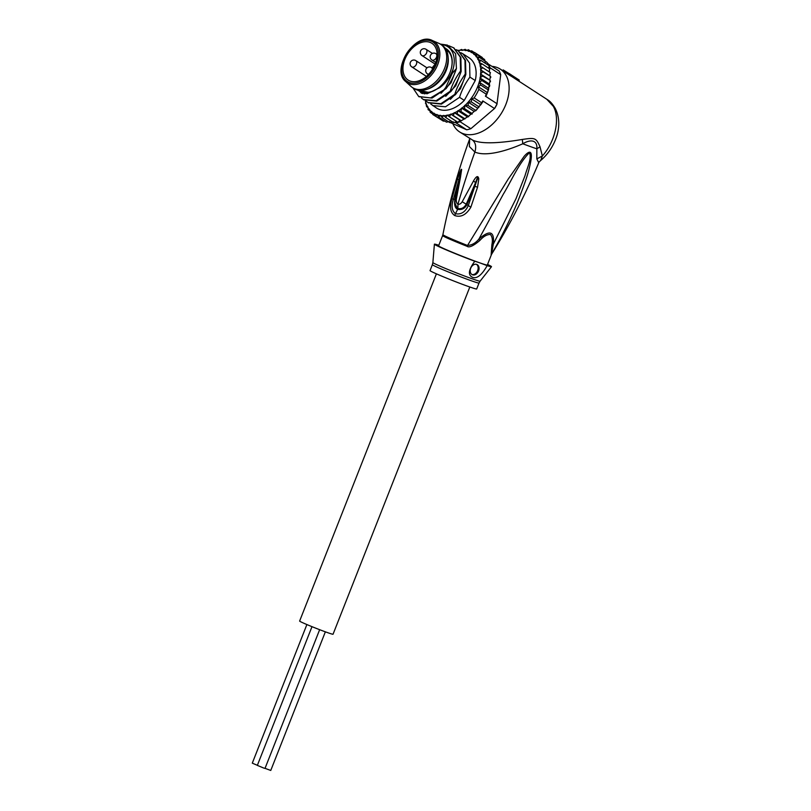 <?xml version="1.0" encoding="UTF-8"?>
<svg xmlns="http://www.w3.org/2000/svg" width="811" height="811" viewBox="0 0 811 811"><rect width="100%" height="100%" fill="white"/><g stroke="black" fill="none" stroke-linecap="round" stroke-linejoin="round"><path stroke-width="1.22" d="M257.371 765.31L252.292 763.151L306.882 624.561M319.646 629.691L265.004 768.412L263.697 768.027L257.34 765.391L311.992 626.67M325.363 631.83L270.762 770.45L265.025 768.341M469.822 287.003L333.047 634.232A17.964 0.699 -158.5 0 1 327.36 632.55A17.964 0.699 -158.5 0 1 309.326 625.575A17.964 0.699 -158.5 0 1 299.624 621.074L436.399 273.844M432.101 67.972A21.512 14.355 122.9 0 1 435.01 64.434M409.464 80.796A21.887 14.598 -57.1 0 0 432.831 68.742A21.887 14.598 -57.1 0 0 432.04 43.399A21.887 14.598 -57.1 0 0 430.57 42.588A21.887 14.598 122.9 0 0 407.112 54.813A21.887 14.598 122.9 0 0 408.227 80.127A21.887 14.598 122.9 0 0 409.464 80.796M438.792 43.307A25.82 17.224 122.9 0 1 438.903 43.358A25.82 17.224 122.9 0 1 439.015 43.409A25.82 17.224 -57.1 0 1 440.616 44.27A25.82 17.224 -57.1 0 1 441.742 74.146A25.82 17.224 -57.1 0 1 414.127 88.46A25.82 17.224 122.9 0 1 412.535 87.598A25.82 17.224 122.9 0 1 411.005 86.422L405.784 81.627C390.415 69.949 415.465 31.294 432.405 40.55A24.634 16.433 122.9 0 1 432.516 40.601A24.634 16.433 -57.1 0 1 435.75 68.803A24.634 16.433 -57.1 0 1 408.764 83.584A24.634 16.433 122.9 0 1 405.784 81.627M412.535 87.598L413.934 88.511A25.82 17.224 122.9 0 0 415.526 89.372A25.82 17.224 -57.1 0 0 426.424 89.494A25.82 17.224 -57.1 0 0 448.007 56.172A25.82 17.224 -57.1 0 0 442.015 45.183L440.616 44.27M426.424 89.494L428.167 88.916A23.945 15.977 -57.1 0 0 448.199 58.007L448.007 56.172M491.871 244.709C492.855 240.289 492.368 236.883 490.412 234.47C486.884 234.44 483.366 236.437 479.859 240.461C473.36 245.966 469.093 247.913 467.024 246.28L508.173 179.14L524.129 156.33C526.339 153.776 528.113 152.407 529.431 152.215C532.067 152.073 531.996 157.456 529.218 168.384C527.758 174.74 524.23 185.04 518.635 199.283C513.383 212.766 501.401 237.724 491.578 253.985A5.241 5.201 -86.9 0 0 491.152 254.826L491.871 244.709L493.311 244.152L515.989 198.715L525.062 175.581C526.968 168.343 532.219 157.821 529.411 152.701L529.431 152.215M491.963 66.37A37.418 24.959 122.9 0 1 497.974 67.86A37.418 24.959 122.9 0 1 500.286 69.107A37.418 24.959 122.9 0 1 501.918 112.415A37.418 24.959 122.9 0 1 461.895 133.156A37.418 24.959 122.9 0 1 459.584 131.909A37.418 24.959 122.9 0 1 452.802 123.627M459.584 131.909L472.276 139.887C475.631 142.554 476.503 146.609 474.871 152.042C486.276 157.03 507.504 150.511 522.781 143.78C530.364 139.208 537.592 139.674 536.852 148.819L536.831 158.905L538.727 162.737M502.749 70.709L503.195 69.908L511.67 75.2A38.543 25.709 -57.1 0 0 510.717 74.531L509.186 73.537M518.726 81.07L519.263 80.107L511.498 75.078M500.286 69.107L511.112 76.183L511.67 75.2M546.817 99.287L553.274 106.292C560.533 118.69 554.977 142.148 542.356 155.976L540.025 146.811C535.97 137.779 535.331 137.556 522.325 139.451C496.504 143.76 479.818 143.902 472.276 139.887M457.84 208.437L457.972 204.108L457.84 208.437C461.297 209.299 464.095 207.89 466.234 204.2L462.209 201.746C460.841 203.835 459.431 204.615 457.972 204.108L457.972 204.108C456.613 203.409 456.086 201.757 456.35 199.151L454.88 199.232L460.313 173.747C461.631 168.627 462.158 166.66 459.594 177.883L455.123 199.171M469.681 138.884L469.376 146.538L474.871 152.042A644.187 477.314 -66 0 0 457.972 204.108M473.452 181.035L475.621 182.495L466.264 204.149L466.923 204.636L462.209 201.746L473.452 181.035C476.331 175.987 478.115 175.277 478.804 178.927L477.547 187.219L470.856 207.19C466.274 214.844 460.901 217.642 454.738 215.564C450.358 212.614 449.416 207.008 451.899 198.756L453.41 199.222L458.874 179.9L457.485 179.038L451.899 198.756M457.485 179.038L459.604 172.915L460.313 173.747L459.594 177.883L460.374 177.751L461.641 169.57C461.449 168.739 460.76 169.844 459.604 172.915M460.374 177.751L456.35 199.141L454.88 199.232M470.856 207.19L466.923 204.636C464.875 208.549 461.794 210.11 457.668 209.319L454.88 202.801M457.668 209.319C455.022 208.214 454.089 204.869 454.87 199.293L453.41 199.222C451.19 205.923 451.869 210.748 455.458 213.698L457.668 209.319M491.152 254.826A26.195 1.014 -158.5 0 0 491.365 254.776L491.78 253.944C509.987 224.586 525.731 193.961 539.021 162.068L538.93 162.271M466.954 204.575L474.861 186.307L468.211 205.812C465.159 212.158 460.912 214.783 455.458 213.698L454.738 215.564M478.804 178.927L477.395 178.896L474.861 186.307L477.547 187.219M477.395 178.896L475.621 182.495C477.791 176.494 478.378 175.298 477.395 178.896M539.011 162.078L540.684 160.487L542.356 155.976L536.831 158.905M553.274 106.292L555.17 108.268C560.624 118.842 558.941 130.419 556.174 137.86C552.889 146.913 547.729 154.445 540.684 160.487M467.024 246.28A26.195 1.014 -158.5 0 1 448.848 238.769A26.195 1.014 -158.5 0 1 448.676 238.698A26.195 1.014 -158.5 0 1 442.624 235.575L438.589 245.845A26.195 1.014 21.5 0 0 444.631 248.957A26.195 1.014 21.5 0 0 478.449 262.379L479.595 262.784A26.195 1.014 21.5 0 0 487.32 265.035L491.365 254.776M438.812 245.267L438.741 245.236A30.686 1.196 -158.5 0 0 434.402 244.212A30.686 1.196 -158.5 0 0 441.498 247.842A30.686 1.196 -158.5 0 0 474.79 261.264L478.449 262.379M476.696 264.406A5.616 4.156 114 0 0 470.775 268.086A5.616 4.156 114 0 0 472.357 274.747A5.616 4.156 114 0 0 472.58 274.838A5.616 4.156 114 0 0 478.5 271.158A5.616 4.156 114 0 0 476.919 264.498A5.616 4.156 114 0 0 476.696 264.406M479.595 262.784L487.168 265.643C481.957 274.817 477.203 278.761 472.914 277.463C467.704 275.365 468.332 269.962 474.79 261.264M487.553 264.457A30.686 1.196 -158.5 0 1 491.496 266.697A30.686 1.196 -158.5 0 1 487.168 265.643M432.375 264.67L430.043 270.6A25.07 0.973 21.5 0 0 435.831 273.581A25.07 0.973 21.5 0 0 461.418 283.941A25.07 0.973 21.5 0 0 476.686 288.98L479.027 283.039A25.07 0.973 -158.5 0 1 463.75 278.001A25.07 0.973 -158.5 0 1 438.163 267.65A25.07 0.973 -158.5 0 1 437.95 267.549A25.07 0.973 -158.5 0 1 432.375 264.67L432.871 262.561A25.384 0.983 21.5 0 0 438.508 265.471A25.384 0.983 21.5 0 0 438.731 265.572A25.384 0.983 21.5 0 0 464.51 276.004A25.384 0.983 21.5 0 0 480.102 281.164L491.496 266.697M476.442 264.325A5.616 4.156 -66 0 1 477.517 270.904A5.616 4.156 -66 0 1 471.911 274.513M479.859 240.461L478.906 239.052C475.55 243.178 471.708 245.297 467.369 245.419A26.276 1.024 -158.5 0 1 449.132 237.876L449.132 237.876A26.276 1.024 -158.5 0 1 448.959 237.805A26.276 1.024 -158.5 0 1 442.887 234.683C449.375 201.909 458.357 169.823 469.843 138.438M491.78 253.944A26.276 1.024 -158.5 0 1 491.578 253.985L493.311 244.152C494.639 231.247 489.834 229.554 478.906 239.052L503.296 194.204C511.67 180.397 518.604 163.599 529.411 152.701M417.097 89.94L429.617 92.596L439.623 87.74C445.685 83.269 450.146 77.136 453.004 69.361A27.686 18.471 -57.1 0 0 445.999 45.72A27.686 18.471 -57.1 0 0 441.093 44.585M453.004 69.361L452.254 73.365L445.776 87.406L443.83 89.96A29.936 19.961 -57.1 0 0 445.563 88.267L446.091 88.602C450.592 82.6 454.038 75.899 456.431 68.519L452.254 73.365M456.431 68.519L455.61 53.769L447.439 45.112L440.282 44.068M444.864 121.143L443.262 121.082M425.299 100.422L426.606 106.697L427.752 106.444L428.259 109.779L429.536 109.171L430.347 112.425L431.705 111.452L432.831 114.564L434.25 113.236L435.669 116.176L437.099 114.503L438.822 117.23L440.221 115.233L442.228 117.696L443.556 115.405L445.827 117.595L447.054 115.02L449.568 116.896L450.642 114.087L453.379 115.638L454.272 112.628L457.191 113.824L457.87 110.651L460.942 111.492L461.56 108.076L464.571 108.684L464.754 105.329L468.018 105.44L468.535 102.348L471.221 101.831L471.789 98.942L474.121 97.898L481.602 102.754L478.551 107.64L478.703 106.677L476.827 109.597L475.51 110.296L475.621 110.854L476.827 109.597M481.602 102.754A37.418 24.959 -57.1 0 0 482.788 100.919L494.487 108.502A37.418 24.959 -57.1 0 0 495.856 106.16A37.418 24.959 -57.1 0 0 497.102 103.767L485.404 96.185A37.418 24.959 -57.1 0 0 486.316 94.228L478.835 89.382L478.48 86.838L480.558 84.932L479.544 82.408L481.825 80.451L479.919 77.897L482.616 76.031L480.416 73.953L482.91 71.743L480.477 69.756L482.697 67.648L480.041 65.985L481.998 63.836L489.753 68.915M418 90.163A25.07 16.717 -57.1 0 0 420.564 91.755A25.07 16.717 -57.1 0 0 439.136 87.395A25.07 16.717 -57.1 0 0 448.037 76.71A25.07 16.717 -57.1 0 0 451.291 68.641A25.07 16.717 -57.1 0 0 445.188 48.214M419.611 90.396A24.32 16.22 -57.1 0 0 419.895 90.589A24.32 16.22 -57.1 0 0 421.396 91.4A24.32 16.22 -57.1 0 0 439.278 87.284M451.251 68.813A24.32 16.22 -57.1 0 0 446.354 49.775A24.32 16.22 -57.1 0 0 446.06 49.593M494.74 108.319L470.856 128.706L460.101 121.731A37.418 24.959 122.9 0 1 457.992 122.36A37.418 24.959 122.9 0 1 455.904 122.816L466.67 129.79A37.418 24.959 -57.1 0 0 470.856 128.706L494.74 108.319A35.917 23.955 -57.1 0 0 496.92 104.366L500.711 74.663A37.418 24.959 -57.1 0 0 499.14 71.023L488.374 64.049A37.418 24.959 122.9 0 1 489.236 65.803A37.418 24.959 122.9 0 1 489.956 67.688L500.711 74.663M482.788 100.919L481.704 103.2M468.018 105.44L475.51 110.296L468.434 116.348L461.206 120.788L459.999 120.16L457.992 122.36L449.568 116.896M460.101 121.731L461.206 120.788M489.956 67.688L489.783 69.026M486.762 93.387L485.404 96.185L486.225 95.607L487.472 92.667L486.316 94.228M489.489 68.682L489.418 72.007M489.753 72.27L490.483 72.706M482.697 67.648L490.189 72.503L489.834 75.818L480.477 69.756M482.91 71.743L490.138 76.102L490.716 77.471L490.726 76.741M490.391 76.589L489.773 80.015L480.416 73.953M482.616 76.031L490.037 80.319L490.371 81.789L490.473 80.999M490.097 80.887L489.276 83.959L479.919 77.897M481.825 80.451L489.317 85.307L489.479 84.364L487.472 92.667L488.658 89.362M479.544 82.408L488.8 88.409L488.04 89.778L480.558 84.932M478.48 86.838L487.472 92.667M481.998 63.836L479.139 62.508L480.811 60.349L477.791 59.385L479.159 57.267L476.016 56.658L477.081 54.631L473.837 54.388L474.587 52.482L471.303 52.603L471.749 50.87L468.444 51.336L468.596 49.826L465.321 50.606L465.19 49.349L461.986 50.434L461.591 49.451L458.499 50.809L457.85 50.15L458.651 50.667M468.352 49.714L470.045 50.758M462.463 50.079A35.917 23.955 -57.1 0 1 465.108 50.221L465.19 49.349L466.295 50.059M458.945 50.404A35.917 23.955 -57.1 0 1 461.712 50.1L461.591 49.451L462.503 50.049M471.637 50.809L473.877 52.259M432.8 114.544L441.022 119.643M432.131 113.581L430.195 112.303M429.546 110.62L428.036 109.566M427.62 107.356L426.606 106.697L427.326 106.373A35.917 23.955 -57.1 0 1 426.251 103.899M426.282 103.778L425.42 103.22L426.008 103.169A35.917 23.955 -57.1 0 1 425.349 100.686M482.109 57.358L482.778 58.321M477.081 54.631L484.562 59.477L485.394 62.183M479.159 57.267L486.651 62.112L488.374 64.049M460.77 52.674L462.929 53.83L469.61 63.167L469.924 77.096L475.246 80.542L464.287 100.392A29.936 19.961 122.9 0 1 436.49 108.035L430.803 104.051M475.246 80.542A29.936 19.961 -57.1 0 0 469.052 57.794L462.929 53.83M464.754 105.329L474.121 111.391M468.535 102.348L477.791 108.35M471.221 101.831L478.703 106.677L480.791 104.771L471.789 98.942M482.636 102.105L480.791 104.771M464.916 118.964L464.044 118.811M468.626 116.713L467.673 116.764M472.245 113.966L471.353 114.138M453.379 115.638L460.861 120.484M454.272 112.628L463.598 118.73M457.191 113.824L464.673 118.68M457.87 110.651L467.237 116.723M460.942 111.492L468.434 116.348M461.56 108.076L470.917 114.138M464.571 108.684L472.063 113.54M450.642 114.087L459.999 120.16M456.248 121.234L454.971 122.4L455.904 122.816M445.827 117.595L453.319 122.441L454.971 122.4M466.67 129.79L450.622 122.654M435.669 116.176L443.161 121.021M438.822 117.23L446.547 122.187M449.091 121.579L446.526 122.177M442.228 117.696L449.71 122.552L449.801 121.68M452.447 121.822L450.054 122.674M453.319 122.441L453.197 121.792L453.319 122.441L454.799 122.289M487.289 64.545L487.441 63.633M480.811 60.349L489.236 65.803L488.617 68.124M474.587 52.482L482.079 57.338M448.807 45.761L453.572 47.768L460.253 57.105L460.567 71.033L461.155 71.409L460.861 57.561L453.866 47.961M456.096 49.643L458.256 50.799L464.956 60.217L465.25 74.065L465.838 74.44L465.514 60.511L458.539 50.992M418.973 96.671L432.06 98.06L446.091 88.602M421.284 93.103L420.28 91.967M424.153 93.802L423.758 93.093M428.33 102.744L441.417 104.122L455.447 94.664C459.969 88.632 463.436 81.891 465.838 74.44M423.646 99.702L436.774 101.081L450.774 91.633C454.606 86.959 458.073 80.218 461.155 71.409M443.83 89.96L430.57 97.928L418.679 96.489L412.829 87.791M460.567 71.033C455.975 77.207 452.508 83.949 450.186 91.258L450.774 91.633M450.186 91.258L436.156 100.706L423.352 99.52L421.436 97.989M465.25 74.065C459.989 81.505 456.532 88.247 454.859 94.289L455.447 94.664M454.859 94.289L440.87 103.727L428.036 102.551L426.12 101.02M422.075 93.377L421.902 92.545M469.924 77.096C465.321 83.28 461.864 90.021 459.543 97.32L464.287 100.392M459.543 97.32L445.513 106.778L432.709 105.582M439.623 87.74L426.971 93.823L416.935 89.899M456.34 68.783L451.078 82.742L441.032 93.285M421.963 93.336L421.142 92.302M461.023 71.824L455.762 85.773L445.715 96.316M465.696 74.855L460.435 88.804L450.389 99.347M445.776 87.406L445.563 88.267M426.333 53.465A3.741 2.494 -57.1 0 0 426.069 49.309A3.741 3.741 0 0 0 420.757 50.637A3.741 3.741 0 0 0 422.004 55.584A3.741 2.494 -57.1 0 0 426.333 53.465M416.124 64.789A3.741 2.494 -57.1 0 0 415.871 60.632A3.741 3.741 0 0 0 410.559 61.96A3.741 3.741 0 0 0 411.795 66.907A3.741 2.494 -57.1 0 0 416.124 64.789M432.364 69.482A3.741 2.494 -57.1 0 0 431.482 67.566A3.741 3.741 0 0 0 426.17 68.894A3.741 3.741 0 0 0 427.407 73.852A3.741 2.494 -57.1 0 0 428.796 74.095M436.206 57.855A3.741 2.494 -57.1 0 0 435.943 53.688A3.741 3.741 0 0 0 430.631 55.026A3.741 3.741 0 0 0 431.878 59.973A3.741 2.494 -57.1 0 0 436.206 57.855M408.683 82.215A23.519 15.683 122.9 0 1 405.591 55.28A23.519 15.683 122.9 0 1 431.361 41.168A23.519 15.683 -57.1 0 1 434.453 68.104A23.519 15.683 -57.1 0 1 408.683 82.215M522.325 139.451L522.781 143.78A36.667 1.419 21.5 0 0 536.852 148.819L540.025 146.811M465.24 105.227A35.917 23.955 -57.1 0 0 474.688 92.941A35.917 23.955 -57.1 0 0 480.122 78.292M478.835 89.382A37.418 24.959 122.9 0 1 476.675 93.731A37.418 24.959 122.9 0 1 476.544 93.964A37.418 24.959 122.9 0 1 474.121 97.898M468.282 50.89A35.917 23.955 -57.1 0 0 465.808 50.312M471.201 52.117A35.917 23.955 -57.1 0 0 468.94 51.113M473.796 53.871A35.917 23.955 -57.1 0 0 471.789 52.451M476.037 56.111A35.917 23.955 -57.1 0 0 474.313 54.307M477.882 58.818A35.917 23.955 -57.1 0 0 476.473 56.658M479.291 61.94A35.917 23.955 -57.1 0 0 478.226 59.456M480.254 65.417A35.917 23.955 -57.1 0 0 479.544 62.66M480.741 69.188A35.917 23.955 -57.1 0 0 480.396 66.208M480.741 73.365A35.917 23.955 -57.1 0 0 480.781 70.04M480.284 77.38A35.917 23.955 -57.1 0 0 480.68 74.257M431.746 111.969A35.917 23.955 -57.1 0 0 433.763 113.388M429.506 109.718A35.917 23.955 -57.1 0 0 431.229 111.523M427.671 107.011A35.917 23.955 -57.1 0 0 429.08 109.171M434.351 113.712A35.917 23.955 -57.1 0 0 436.612 114.726M437.261 114.939A35.917 23.955 -57.1 0 0 439.734 115.517M440.444 115.618A35.917 23.955 -57.1 0 0 443.09 115.75M443.83 115.73A35.917 23.955 -57.1 0 0 446.608 115.426M447.378 115.284A35.917 23.955 -57.1 0 0 450.227 114.544M451.017 114.29A35.917 23.955 -57.1 0 0 453.896 113.124M454.687 112.749A35.917 23.955 -57.1 0 0 457.536 111.188M458.316 110.701A35.917 23.955 -57.1 0 0 461.236 108.664M461.986 108.076A35.917 23.955 -57.1 0 0 464.531 105.896M432.405 53.404L426.069 49.309M427.022 67.86L415.871 60.632M432.962 68.529L431.482 67.566M437.099 54.438L435.943 53.688M435.74 62.477L431.878 59.973M428.411 74.5L427.407 73.852M426.414 76.386L411.795 66.907M435.142 64.099L422.004 55.584M432.405 40.55L438.903 43.358M446.395 50.252L448.524 51.63M420.351 90.437L422.48 91.815M479.027 283.039L480.102 281.164M511.143 76.143L547.445 99.682C550.02 101.101 552.595 103.96 555.17 108.268M455.113 199.222L454.92 203.46M469.437 138.194L469.691 139.005M432.871 262.561L434.402 244.212M442.624 235.575L442.887 234.683M424.954 93.873L423.423 92.87M489.753 85.297L489.408 86.767M454.16 48.143L453.572 47.768M458.833 51.174L458.256 50.799M419.257 96.864L418.679 96.489M423.94 99.895L423.352 99.52M428.624 102.936L428.036 102.551M422.764 93.559L421.69 92.484"/></g></svg>
